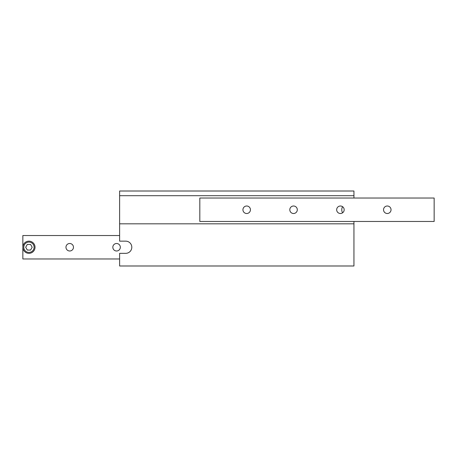 <?xml version="1.0" encoding="UTF-8"?>
<svg xmlns="http://www.w3.org/2000/svg" width="457" height="457" viewBox="0 0 457 457"><rect width="100%" height="100%" fill="white"/><g stroke="black" fill="none" stroke-linecap="round" stroke-linejoin="round"><path stroke-width="0.69" d="M391.032 209.752A3.747 3.747 0 0 0 387.285 206.004A3.747 3.747 0 0 0 383.537 209.752A3.747 3.747 0 0 0 387.285 213.505A3.747 3.747 0 0 0 391.032 209.752M344.167 209.752A3.747 3.747 0 0 0 340.419 206.004A3.747 3.747 0 0 0 336.672 209.752A3.747 3.747 0 0 0 340.419 213.505A3.747 3.747 0 0 0 344.167 209.752M297.301 209.752A3.747 3.747 0 0 0 293.554 206.004A3.747 3.747 0 0 0 289.807 209.752A3.747 3.747 0 0 0 293.554 213.505A3.747 3.747 0 0 0 297.301 209.752M250.436 209.752A3.747 3.747 0 0 0 246.689 206.004A3.747 3.747 0 0 0 242.941 209.752A3.747 3.747 0 0 0 246.689 213.505A3.747 3.747 0 0 0 250.436 209.752M434.15 198.035L199.823 198.035L199.823 221.468L434.15 221.468L434.15 198.035M342.584 212.813A6.095 6.095 0 0 1 342.584 206.695M353.947 195.693L119.62 195.693L119.62 191.009L353.947 191.009L353.947 198.035M119.62 253.338L119.62 265.991L353.947 265.991L353.947 223.816L119.62 223.816L119.62 241.153L125.709 241.153A6.095 6.095 0 0 1 131.805 247.248A6.095 6.095 0 0 1 125.709 253.338L119.62 253.338M119.62 195.693L119.62 223.816M353.947 221.468L353.947 223.816M65.968 247.248A3.747 3.747 0 0 1 69.715 243.495A3.747 3.747 0 0 1 73.463 247.248A3.747 3.747 0 0 1 69.715 250.996A3.747 3.747 0 0 1 65.968 247.248M112.833 247.248A3.747 3.747 0 0 1 116.581 243.495A3.747 3.747 0 0 1 120.328 247.248A3.747 3.747 0 0 1 116.581 250.996A3.747 3.747 0 0 1 112.833 247.248M119.62 258.965L22.85 258.965L22.85 247.248A6.095 6.095 0 0 0 28.945 253.338A6.095 6.095 0 0 0 35.035 247.248A6.095 6.095 0 0 1 28.945 253.338A6.095 6.095 0 0 1 22.85 247.248A6.095 6.095 0 0 1 28.945 241.153A6.095 6.095 0 0 1 35.035 247.248A6.095 6.095 0 0 0 28.945 241.153A6.095 6.095 0 0 0 22.85 247.248L22.85 235.532L119.62 235.532M27.317 244.432L25.695 247.248L27.317 250.059L30.568 250.059L32.19 247.248L30.568 244.432L27.317 244.432M23.787 247.248A5.153 5.153 0 0 0 28.945 252.401A5.153 5.153 0 0 0 34.098 247.248A5.153 5.153 0 0 0 28.945 242.09A5.153 5.153 0 0 0 23.787 247.248"/></g></svg>
